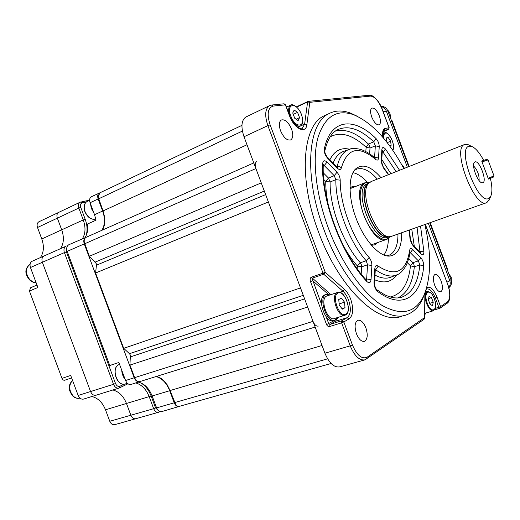 <?xml version="1.0" encoding="UTF-8"?>
<svg xmlns="http://www.w3.org/2000/svg" width="520" height="520" viewBox="0 0 520 520"><rect width="100%" height="100%" fill="white"/><g stroke="black" fill="none" stroke-linecap="round" stroke-linejoin="round"><path stroke-width="0.78" d="M40.391 257.595C43.836 252.447 44.298 246.233 41.789 238.966L83.259 219.928L78.832 208.058L57.356 218.16L61.705 229.821C64.266 237.218 63.856 243.497 60.483 248.677C63.856 243.497 64.266 237.218 61.705 229.821L57.356 218.16C56.511 215.475 56.934 213.558 58.63 212.414L80.034 202.248L89.603 200.122M381.147 106.633C383.591 107.159 385.333 108.674 386.366 111.189C385.333 108.674 383.591 107.159 381.147 106.633M447.012 282.25L449.741 280.514L428.35 223.359L449.741 280.514C450.625 283.114 450.294 285.422 448.767 287.43C450.294 285.422 450.625 283.114 449.741 280.514L451.009 279.708C452.049 283.043 451.321 285.708 448.838 287.709M391.898 120.367L391.352 120.322L387.849 110.981L386.366 111.189L407.329 167.193L386.366 111.189L383.156 111.644M136.37 418.47L135.863 418.691C133.738 419.12 132.067 417.969 130.858 415.233L126.503 403.553C123.52 396.123 118.976 391.599 112.879 389.981C118.976 391.599 123.52 396.123 126.503 403.553L130.858 415.233L153.68 408.688L149.247 396.799C146.237 389.279 141.726 384.657 135.714 382.928M96.512 395.038L96.187 395.174C93.782 395.726 91.91 394.511 90.565 391.541L42.367 262.281C41.47 259.356 41.997 257.27 43.947 256.016L65.91 246.272C63.993 247.514 63.492 249.633 64.409 252.609L42.367 262.281C41.47 259.356 41.997 257.27 43.947 256.016L32.065 261.287C30.108 262.542 29.569 264.615 30.453 267.514L37.902 287.495L29.432 291.044L30.556 287.762M158.49 412.288L135.863 418.691C133.738 419.12 132.067 417.969 130.858 415.233L109.772 421.272L105.489 409.793C102.551 402.487 98.013 398.06 91.884 396.513M135.863 418.691L114.79 424.645C112.638 425.087 110.968 423.963 109.772 421.272M64.987 380.126L64.903 380.166C63.648 380.471 62.673 379.873 61.984 378.372L70.701 375.459L78.156 395.46C79.489 398.398 81.361 399.588 83.772 399.035L96.187 395.174C93.782 395.726 91.91 394.511 90.565 391.541L113.529 384.3L64.409 252.609L66.43 251.894L115.518 383.513L113.529 384.3C114.888 387.329 116.76 388.57 119.132 388.037L119.541 387.868L119.132 388.037M30.453 267.514L42.367 262.281L90.565 391.541L78.156 395.46M61.984 378.372L29.432 291.044M41.789 238.966L37.512 227.5C36.686 224.855 37.128 222.957 38.851 221.806L39.13 221.669M37.512 227.5L57.356 218.16C56.511 215.475 56.934 213.558 58.63 212.414L38.851 221.806M451.009 279.708L447.506 270.355L447.896 269.971M381.024 106.379L381.433 106.353C384.423 106.438 386.562 107.978 387.849 110.981M451.308 280.716L451.217 277.349L448.701 273.553M390.163 117.15C390.52 114.77 389.942 112.697 388.414 110.923L387.433 110.045M86.398 237.178L86.099 237.315C84.598 238.199 83.987 239.805 84.253 242.131L89.349 256.269L96.206 263.523L96.441 265.194L95.589 273L268.392 201.968L300.514 287.918L123.695 348.335L129.46 353.704L130.377 355.115L129.941 365.079L307.651 307.021L313.014 321.353C314.529 324.889 316.303 326.456 318.331 326.06M134.992 378.476L135.531 379.385C136.955 381.271 138.515 381.966 140.218 381.472L315.139 327.054M99.957 192.784L98.085 196.827L103.044 210.847L104.793 218.576C105.124 223.184 104.26 227.045 102.219 230.159M104.65 217.191L103.038 210.938L98.156 197.353M156.494 376.409C159.894 377.286 162.962 379.385 165.691 382.72L170.125 390.604L175.734 404.677L177.32 406.055L179.056 406.432L331.103 363.48M175.286 404.04L170.06 390.54L167.115 384.663M129.941 365.079L134.628 377.644L313.014 321.353M123.63 348.16L95.66 273.182M89.349 256.269L261.255 182.878L255.905 168.558C254.781 165.126 255.014 162.825 256.594 161.668M84.403 242.879L84.676 243.783L255.905 168.558M486.285 202.787L390.754 236.607C376.734 240.533 357.207 190.625 369.603 182.475L366.256 182.585C359.34 184.411 358.033 199.875 363.909 215.436C369.688 231.03 380.848 241.911 387.296 238.83L389.935 236.672M390.072 236.672L387.069 239.245C372.053 247.722 348.855 188.461 364.988 182.748L369.688 182.41M489.632 198.978L486.85 202.586C475.215 209.969 451.542 148.948 464.38 144.573L467.603 144.41L470.184 145.698M481.806 161.018L486.525 159.458L488.013 159.919L482.027 161.941L488.131 178.224L494 175.91L493.181 177.229L488.566 179.062M488.507 179.03L490.399 178.36C492.278 186.485 492.388 192.458 490.737 196.268L489.171 200.103M475.026 161.915L474.357 162.396C471.204 165.477 478.101 183.274 482.274 182.832L482.826 182.741C487.454 181.415 479.414 159.946 475.026 161.915M483.119 160.595L483.665 160.375C479.414 152.425 475.319 147.732 471.393 146.296L469.151 146.218C456.573 148.031 477.958 205.14 488.709 198.439L490.737 196.268M473.635 166.01C477.484 170.099 479.303 174.954 479.102 180.564M483.665 160.375L481.845 160.986L481.858 161.486L488.3 178.672L488.618 179.069L490.399 178.36M368.368 183.45L371.605 181.363M297.57 112.378L294.177 110.019L292.734 112.957L294.723 118.274L298.129 120.601L299.539 117.644L297.57 112.378L293.267 114.38M296.114 119.223L299.539 117.644M386.347 138.352L388.238 137.553L386.295 137.95L387.075 142.5M387.199 142.662L390.65 141.219L388.238 137.553M389.48 145.665L391.137 145.294L390.65 141.219M433.225 302.283L431.49 297.642L429.052 296.329L428.344 299.683L430.099 304.363L432.543 305.643L433.225 302.283L429.715 303.349M428.591 298.532L431.49 297.642M327.217 295.847L326.606 296.082C319.514 298.935 327.529 321.808 334.471 318.507L344.754 315.289M338.767 299.52L339.222 305.052L342.362 309.14L345.007 307.684L344.539 302.192L341.432 298.116L338.767 299.52M341.985 308.646L345.007 307.684M339.131 303.927L344.539 302.192M280.547 130.754C283.699 137.755 287.111 140.79 290.784 139.874C293.105 138.099 293.365 134.505 291.558 129.097C288.425 122.096 284.999 119.06 281.281 119.997C278.993 121.758 278.752 125.346 280.547 130.754M371.735 117.026C374.199 122.694 376.688 125.288 379.197 124.8C380.848 123.494 380.887 120.523 379.321 115.882C376.876 110.221 374.381 107.634 371.839 108.115C370.207 109.415 370.175 112.385 371.735 117.026M434.649 285.129C436.625 289.868 438.672 292.078 440.798 291.759C442.851 290.271 442.969 286.715 441.149 281.086C439.179 276.347 437.125 274.137 434.98 274.456C432.946 275.925 432.835 279.481 434.649 285.129M356.441 333.736C358.807 339.32 361.478 341.848 364.462 341.328C367.569 339.3 368.043 334.815 365.885 327.867C363.526 322.27 360.841 319.748 357.819 320.288C354.757 322.289 354.296 326.775 356.441 333.736M424.404 294.346L422.851 298.292C419.198 306.534 413.991 311.948 407.225 314.529C385.288 324.565 344.832 286.93 324.123 230.087C303.55 176.358 307.697 123.448 328.705 113.75C335.192 110.318 342.472 110.103 350.551 113.106L357.546 116.395M326.788 114.627L323.642 116.058C302.458 125.834 298.096 178.646 318.591 232.167C339.216 288.788 379.782 326.203 401.915 316.121L404.963 315.204M403.845 168.578C388.642 140.511 371.924 122.57 353.685 114.745C336.525 108.778 324.552 116.591 317.772 138.184C312.13 159.828 315.933 194.857 328.484 228.456C341.517 263.283 362.668 293.079 381.706 305.188C401.596 316.355 415.721 312.988 424.079 295.094C431.216 277.141 431.49 253.636 424.885 224.588M335.238 131.163C345.345 128.466 356.401 132.763 368.413 144.047L369.597 146.081L370.019 148.05L369.61 153.855M337.272 167.388L337.753 167.577L337.135 167.167L337.382 168.22L327.47 158.06C325.058 155.188 324.012 152.165 324.324 149L324.877 150.716C328.12 136.819 333.275 132.21 336.544 130.267C347.386 124.703 359.788 128.55 373.744 141.823L368.413 144.047L366.132 147.29L370.019 148.05L375.343 145.834L379.236 146.595C379.165 143.585 378.099 140.907 376.038 138.58L373.744 141.823L375.343 145.834L374.595 157.267L378.528 158.035C378.248 160.258 377.221 160.68 375.459 159.296C358.703 145.249 347.341 148.077 341.387 167.772L339.45 166.595L337.135 166.66C339.157 157.852 342.817 152.237 348.121 149.799L350.428 149.006M408.746 258.518L412.919 262.697L410.481 265.824L414.336 266.773C412.672 282.978 407.179 293.365 397.865 297.928M401.7 232.823C401.772 247.228 397.722 254.976 389.545 256.081C379.366 256.964 364.13 240.247 356.103 218.303C348.192 197.567 348.212 175.994 355.518 169.046C362.44 163.248 370.923 166.114 380.972 177.645M386.626 255.827L389.291 255.164C395.025 252.375 397.924 245.369 397.988 234.143M383.923 254.995C386.75 251.18 388.245 245.667 388.414 238.453M377.65 242.58L374.797 244.803L371.527 245.31L372.32 244.465M365.573 279.195L366.646 278.941L367.569 264.797L371.897 265.596C371.917 262.587 371 259.896 369.135 257.504L366.191 260.754L367.569 264.797L361.686 266.806L361.25 264.498L360.321 262.782L366.191 260.754C349.128 241.755 335.406 205.062 335.849 179.647L340.21 180.167C340.048 177.144 338.975 174.512 336.986 172.25L334.237 175.689L335.849 179.647L330.103 181.981C329.635 207.383 343.252 243.808 360.321 262.782L357.363 266.012L361.686 266.806L361.179 274.001M323.343 172.887L328.49 178.048L325.748 181.474L330.103 181.981L328.49 178.048L334.237 175.689L324.246 165.575L323.258 166.095M410.397 239.245L412.366 244.328M382.278 151.3L382.941 151.977L382.219 152.347M419.334 251.478L423.937 251.764C423.859 254.761 422.844 255.444 420.901 253.819L412.867 245.583M388.382 174.707L383.701 168.233L381.641 162.195M396.116 171.645L382.941 151.977L385.515 149.11C383.487 146.894 382.272 147.024 381.869 149.506L382.31 150.767M417.053 227.37L420.05 252.219M383.701 168.233L383.474 167.336M420.381 252.558L420.901 253.819M366.301 279.994L366.737 281.411C369.115 283.543 370.546 282.984 371.026 279.734L366.646 278.941L366.366 280.053M323.291 164.905L324.246 165.575L327.028 162.103C324.526 159.952 323.076 160.453 322.673 163.605L323.291 164.924M323.258 164.502L323.297 164.736C321.483 199.894 341.939 254.65 366.496 280.202L366.594 280.365M350.038 188.11L352.047 186.661L356.447 186.141M351.195 188.227L350.044 188.103M367.263 182.156C362.388 176.839 357.63 173.674 352.989 172.66M377.306 179.101C369.304 170.086 362.128 166.875 355.797 169.468L354.478 170.261M409.604 250.542L410.02 251.674C409.935 255.06 408.616 259.714 406.068 265.649C402.876 270.927 399.848 273.969 396.981 274.775C391.014 277.433 383.923 275.769 375.707 269.776L378.19 266.149C395.668 277.238 406.14 272.038 409.604 250.542C410.026 248.352 411.079 248.008 412.757 249.509L410.293 252.675L418.385 260.865L412.919 262.697L413.894 264.466L414.336 266.773L419.816 264.947L423.676 265.889C423.709 262.776 422.754 260.058 420.823 257.738L418.385 260.865L419.816 264.947C418.145 282.464 412.146 293.202 401.804 297.161L399.165 297.784M375.707 269.776L375.336 269.932M376.707 289.647L377.598 291.434C375.278 289.237 374.082 286.267 374.017 282.516L374.849 268.392L375.356 269.594M374.53 283.706L374.017 282.516M378.19 266.149C376.285 264.94 375.174 265.694 374.849 268.392M336.765 166.784L337.135 166.66M327.47 158.06L327.236 157.008L336.947 166.972M324.844 150.891L324.877 150.716C324.636 152.49 325.423 154.59 327.236 157.008L327.054 156.819M337.382 168.22C339.411 170.06 340.743 169.91 341.387 167.772M374.849 158.008L375.459 159.296M424.567 318.396L424.892 293.163M364.513 359.97L339.879 366.841C334.204 367.835 329.219 363.291 324.916 353.21L244.01 136.747C240.799 126.971 241.364 120.419 245.707 117.098L246.487 116.721M341.478 321.211L343.018 322.322M297.655 127.277L304.629 124.105L307.606 101.933L296.719 107.094M296.959 107.328L297.264 106.463L307.84 101.491L307.606 101.933L309.803 102.33L306.878 124.501L304.629 124.105L302.289 128.375C301.788 129.376 299.735 128.583 296.127 125.99C293.475 123.364 291.33 119.945 289.692 115.72L285.642 104.884L283.764 103.818M307.84 101.491L308.522 101.335L309.803 102.33L370.611 96.09L369.46 95.212C371.839 94.081 379.483 100.62 382.369 109.544L382.246 109.538C378.697 101.049 374.816 96.564 370.611 96.09M403.591 166.569L401.824 164.886M404.385 168.363L403.78 167.063L404.281 168.402M366.691 359.001L367.153 357.182L424.476 317.675L424.034 319.286L365.014 359.834C359.502 360.776 354.569 356.115 350.214 345.846L352.411 344.942L343.811 321.945L341.614 322.836L341.783 320.769L347.159 317.681C350.851 314.516 351.319 308.633 348.55 300.027C347.106 296.244 345.235 293.306 342.94 291.219L323.707 274.203L325.253 272.311L344.448 289.367C346.996 291.7 349.076 294.97 350.688 299.182C353.769 308.75 353.262 315.308 349.167 318.844L343.811 321.945L341.783 320.769L329.959 324.435L335.419 321.328L334.237 320.639L334.913 320.158M330.896 294.639L311.35 277.219L323.043 273.169L323.707 274.203L312.019 278.245L321.522 304.369M324.916 353.21L350.214 345.846L341.614 322.836L329.771 326.489C328.354 326.749 327.288 326.125 326.573 324.61L310.505 281.613L312.702 280.761L328.146 294.138M424.729 314.782L426.107 312.936M325.325 294.69L324.636 294.95C316.505 298.181 325.65 324.337 333.6 320.561L334.601 320.249M330.233 294.853L326.007 294.495C317.896 297.719 327.048 323.901 334.984 320.125L337.512 317.551M90.422 203.639L91.364 208.416L93.853 212.849M121.732 370.214C121.94 373.757 123.091 376.857 125.197 379.503M86.047 237.341L85.722 237.478C83.805 238.706 83.317 240.851 84.266 243.893L67.191 251.362L109.766 365.515L118.853 362.492L125.574 380.51C126.984 383.643 128.895 384.924 131.306 384.358L139.601 381.667M84.266 243.893L134.206 377.774C135.597 380.874 137.469 382.148 139.828 381.596L139.887 381.57M67.191 251.362C66.235 248.242 66.755 246.044 68.77 244.764L69.095 244.621M84.792 237.881C87.36 234.221 88.237 229.619 87.419 224.061L96.012 220.175L94.556 214.728L90.084 202.742C89.193 199.914 89.596 197.925 91.299 196.781L91.585 196.651M99.626 192.946L99.314 193.089C97.65 194.214 97.266 196.17 98.15 198.965L102.648 211.022C105.313 218.667 105.034 225.102 101.816 230.341M156.078 376.538C162.084 378.307 166.628 383.038 169.708 390.728L174.213 402.805C175.468 405.652 177.131 406.861 179.218 406.425L179.303 406.4M179.036 406.484L161.792 411.574C159.608 412.035 157.872 410.807 156.585 407.888L174.213 402.805M138.287 382.096C144.43 383.656 149.052 388.278 152.139 395.967L156.585 407.888M488.013 159.919L494 175.91M488.462 178.971L493.181 177.229M159.725 411.489L158.672 412.237C156.572 412.659 154.908 411.476 153.68 408.688L155.578 407.914L158.412 410.663M66.781 245.967L67.587 245.752M82.29 238.953C85.534 233.747 85.859 227.403 83.259 219.928L85.195 219.264C87.367 225.29 87.64 230.828 86.008 235.872M80.769 207.395L78.832 208.058C77.968 205.322 78.37 203.385 80.034 202.248L81.029 201.897L82.238 202.826C80.548 203.437 80.054 204.958 80.769 207.395L85.195 219.264M105.489 409.793L151.144 396.032L155.578 407.914M119.587 387.842L127.959 383.767L119.665 387.797M67.353 246.109L66.71 245.98L67.6 245.745M66.768 247.786L66.43 251.894M115.518 383.513C116.63 385.918 118.112 386.822 119.964 386.217L119.541 387.868M119.964 386.217L124.28 384.124M140.758 382.85C145.353 385.606 148.811 390 151.144 396.032M86.262 201.988L82.238 202.826M447.506 270.355L429.735 222.865M408.694 166.654L391.352 120.322M72.527 380.374C68.588 385.216 68.829 390.455 73.255 396.091C75.38 398.041 77.617 398.716 79.963 398.132M29.452 279.793C26.202 275.704 23.186 269.763 29.92 264.466L29.92 264.466C25.201 268.353 25.188 273.455 29.887 279.767L32.877 281.905L36.095 282.646M95.27 262.067L264.31 191.048M129.46 353.704L303.284 295.321M247.006 144.755L103.038 210.938M98.54 198.881L242.411 131.079M322.036 345.495L170.06 390.54M174.564 402.61L327.6 358.839M130.624 356.831L304.61 298.883M96.441 265.194L265.636 194.603M367.959 183.469L367.231 183.761C352.066 189.131 373.932 244.998 388.037 237.022L388.947 236.697M368.387 183.436L368.075 183.683C355.888 191.705 375.005 240.546 388.791 236.704L389.558 236.665M388.83 236.704C374.595 241.664 354.757 189.345 368.582 183.281M286.481 107.14L290.57 105.209C291.856 103.194 298.968 106.931 301.496 114.66C304.018 123.221 302.198 124.495 300.534 125.931C296.777 126.854 293.248 123.63 289.933 116.266C288.074 110.682 288.288 106.997 290.57 105.209L290.999 105.008M290.791 115.98C295.497 129.129 306.501 127.387 301.411 114.653C296.946 101.842 285.688 102.888 290.791 115.98M383.051 137.046C382.98 134.856 383.442 133.484 384.429 132.925L384.865 132.776M392.496 149.89C396.253 147.595 389.727 131.846 385.528 133.094C384.053 133.536 383.539 135.395 383.988 138.671M426.595 303.57C424.58 297.232 424.756 293.235 427.115 291.564C430.261 291.551 432.64 293.93 434.259 298.701C436.436 304.317 436.144 308.341 433.387 310.772C431.009 311.123 428.747 308.724 426.595 303.57M434.219 298.74C430.203 287.346 422.864 291.831 427.317 303.277C431.496 314.892 438.633 309.875 434.219 298.74M345.521 314.977L345.085 315.185C338.247 318.461 330.161 295.425 337.155 292.604L337.799 292.364M345.839 314.164C352.404 311.019 344.272 289.269 337.948 293.059C331.123 295.887 339.541 318.396 345.839 314.164M87.581 201.188L87.106 201.416C84.201 203.398 83.512 206.791 85.026 211.601C87.783 217.471 91.377 219.96 95.81 219.089C91.292 220.044 87.646 217.581 84.87 211.705C83.356 206.856 84.097 203.424 87.106 201.416L89.603 200.233M119.132 364.54C110.552 367.816 117.228 387.433 125.703 383.819C117.039 387.537 110.318 367.854 119.112 364.546L119.132 364.54M338.163 317.35L335.419 321.328L347.159 317.681L349.167 318.844M339.56 292.331L342.94 291.219L344.448 289.367M409.975 238.433L409.214 230.152M381.797 159.517L390.91 173.706M420.537 226.135L423.937 251.764M381.193 160.94L381.869 149.506M385.515 149.11L399.555 170.281M411.775 229.242L414.297 246.317M357.168 268.697L357.363 266.012C352.397 260.364 347.763 253.636 343.454 245.837M328.562 206.174C326.632 197.327 325.695 189.092 325.748 181.474L323.791 179.53M340.21 180.167C339.865 204.412 352.924 239.33 369.135 257.504M371.897 265.596L371.026 279.734M366.737 281.411C341.594 255.132 320.886 199.752 322.673 163.605M327.028 162.103L336.986 172.25M390.24 296.992C401.746 294.346 408.493 283.959 410.481 265.824L407.381 262.736M396.844 274.839C391.593 282.087 384.228 283.751 374.757 279.832M410.293 252.675L409.871 252.857M375.031 275.145C381.349 278.447 386.874 279.032 391.593 276.906L395.694 275.288M412.757 249.509L420.823 257.738M423.676 265.889C421.473 296.485 402.474 310.622 377.598 291.434M344.728 151.015L342.647 151.756C338.559 153.602 335.394 157.372 333.138 163.066M374.166 157.41L374.595 157.267M324.324 149C330.57 118.398 354.25 116.838 376.038 138.58M365.82 151.541L366.132 147.29C352.612 134.758 340.606 131.287 330.128 136.877M329.875 159.718C334.432 150.742 341.022 147.245 349.654 149.22M379.236 146.595L378.528 158.035M435.305 308.353L438.822 307.3L435.344 297.999C432.653 291.512 429.8 288.496 426.777 288.958L426.192 289.452M434.129 298.37L437.093 297.284L440.57 306.579L438.822 307.3L439.764 308.308L440.141 308.126L439.764 308.308M425.074 294.06L424.879 293.592M426.699 287.736C430.137 285.942 433.602 289.12 437.093 297.284M306.878 124.501C306.046 134.57 294.079 128.837 289.458 115.7L285.396 104.838L273.267 106.08C267.774 107.731 266.728 113.991 270.133 124.872L325.253 272.311L323.043 273.169L267.885 125.626L244.01 136.747M270.133 124.872L267.885 125.626C264.596 115.687 265.044 109.083 269.243 105.807L270.082 105.41M271.609 105.04L284.07 103.785L285.63 104.865M245.707 117.098L269.243 105.807L271.914 105.008L273.267 106.08M296.406 106.808L308.783 101.367M296.419 106.821L297.193 106.509M369.187 95.238L308.522 101.335M388.492 129.467L383.903 130.442C383.305 129.155 383.058 131.573 383.168 137.703M388.414 129.513L383.097 131.781L388.382 129.526L389.09 127.835M383.773 130.546L384.462 130.254L385.151 128.459L389.064 127.745L382.246 109.538M382.974 137.475C382.096 132.165 382.824 129.162 385.151 128.459M425.366 224.419L447.544 284.005L425.256 224.458M447.635 283.92C449.637 289.549 450.313 294.45 449.67 298.63C449.104 301.087 448.272 302.633 447.154 303.271L447.584 301.75C450.457 298.668 450.45 292.753 447.544 284.005M447.154 303.271L440.141 308.126L440.57 306.579L447.584 301.75M439.673 308.321L434.61 309.836M352.411 344.942C356.987 355.407 361.901 359.489 367.153 357.182M326.17 316.791L328.764 323.726L329.959 324.435L329.771 326.489M326.573 324.61L334.237 320.639M310.505 281.613C309.829 279.383 310.108 277.914 311.35 277.219M125.574 380.51L134.206 377.774M102.648 211.022L94.556 214.728M98.15 198.965L90.084 202.742M169.708 390.728L152.139 395.967M160.004 411.587L158.672 412.237M96.187 395.174L118.898 388.109M64.903 380.166L71.617 377.936M36.985 285.044L30.31 287.859M447.909 270.017L430.203 222.703M409.156 166.472L391.879 120.322M381.037 106.405L381.433 106.353M79.891 398.151C77.324 398.749 74.971 398.053 72.826 396.071M72.8 396.051C69.641 391.872 66.761 386.659 72.514 380.328M36.114 282.698C34.066 282.874 31.85 281.911 29.465 279.806M241.936 125.353L99.684 192.914M253.792 162.91L86.099 237.315M367.991 183.456L368.732 183.164M481.696 182.715L482.274 182.832M471.393 146.296L467.603 144.41M370.864 181.656L464.38 144.573M371.156 244.881L386.353 239.493M350.044 188.682L364.988 182.748M300.163 126.106L297.628 127.257M382.818 133.614L385.008 132.743C386.36 131.957 388.57 134.049 391.657 139.022C393.841 144.963 394.193 148.688 392.71 150.202M427.115 291.564L425.282 292.136M433.206 310.824L424.756 313.339M326.865 295.964L337.409 292.487C344.5 288.925 352.775 311.558 345.631 314.932M345.085 315.185L345.599 314.945M125.703 383.819L127.38 383.292M290.784 139.874L290.401 140.042M328.705 113.75L323.642 116.058M353.685 114.745L350.551 113.106M387.263 255.944L389.545 256.081M388.232 255.528L389.291 255.164M374.043 245.069L374.797 244.803M409.526 230.042L410.384 239.103C410.599 241.43 411.32 243.237 412.555 244.524L420.589 252.772M388.687 174.59L383.591 167.486C382.207 165.523 381.557 163.696 381.654 162.006L382.317 150.508M399.516 297.733L401.804 297.161C397.144 298.812 391.352 297.967 384.429 294.619L376.981 289.861C375.531 288.555 374.719 286.442 374.537 283.53L375.317 269.113M375.082 158.223L375.076 158.223C371.235 154.434 366.431 151.489 360.666 149.396C354.881 148.09 350.701 148.226 348.121 149.799L344.786 150.995M424.079 295.094L422.851 298.292M424.034 319.286L424.678 318.058L425.191 292.377M403.669 166.654L401.388 164.112M388.44 129.5L389.181 127.745L382.369 109.544M434.597 309.849L439.745 308.315M324.922 294.827L326.293 294.372M85.722 237.478L68.77 244.764M99.314 193.089L91.299 196.781"/></g></svg>
